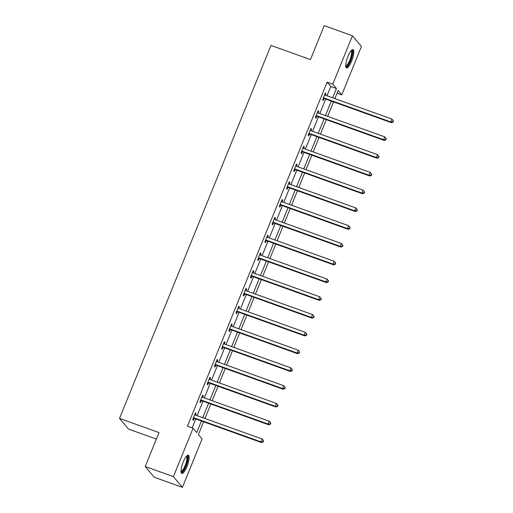 <?xml version="1.0" encoding="UTF-8"?>
<svg xmlns="http://www.w3.org/2000/svg" width="513" height="513" viewBox="0 0 513 513"><rect width="100%" height="100%" fill="white"/><g stroke="black" fill="none" stroke-linecap="round" stroke-linejoin="round"><path stroke-width="0.77" d="M183.186 462.085A9.696 2.578 -70.3 0 1 188.361 455.217A9.696 2.578 -70.3 0 1 186.982 466.599A9.696 2.578 -70.3 0 1 181.807 473.467A9.696 2.578 -70.3 0 1 183.186 462.085M347.865 56.526A9.696 2.578 -70.3 0 1 353.04 49.652A9.696 2.578 -70.3 0 1 351.661 61.034A9.696 2.578 -70.3 0 1 346.487 67.908A9.696 2.578 -70.3 0 1 347.865 56.526M156.35 439.102L128.526 429.112L119.523 418.409L270.973 45.433L310.448 59.598L324.235 25.65L352.431 35.769L361.434 46.471L341.773 94.892L338.125 90.551L334.854 98.605M337.054 93.193L341.773 94.892M203.629 421.782L198.422 434.594L202.071 438.936L182.416 487.35L173.413 476.648L193.074 428.233L196.723 432.568L201.423 420.993M173.413 476.648L145.217 466.529L154.214 477.231L182.416 487.35M327.012 95.79L330.782 86.505L327.134 82.163L187.431 426.207L193.074 428.233M192.157 427.9L195.78 418.967M197.12 415.677L203.001 401.198M204.334 397.908L210.215 383.423M211.548 380.133L217.435 365.654M218.769 362.364L224.649 347.878M225.983 344.595L231.863 330.109M233.197 326.819L239.084 312.34M240.417 309.05L246.298 294.565M247.632 291.275L253.512 276.796M254.852 273.506L260.732 259.02M262.066 255.737L267.946 241.251M269.28 237.961L275.16 223.482M276.501 220.192L282.381 205.707M283.715 202.417L289.595 187.938M290.929 184.648L296.809 170.162M298.149 166.872L304.029 152.393M305.363 149.103L311.244 134.618M312.577 131.334L318.464 116.849M319.798 113.559L325.678 99.08M325.357 95.194L325.992 93.642L325.383 92.917L322.606 99.753L323.216 100.477L323.966 98.631M318.143 112.969L318.772 111.411L318.169 110.693L315.392 117.528L316.002 118.246L316.745 116.406M310.929 130.738L311.558 129.186L310.949 128.462L308.172 135.297L308.781 136.022L309.531 134.175M303.709 148.507L304.344 146.955L303.734 146.231L300.958 153.066L301.567 153.791L302.317 151.951M296.495 166.283L297.123 164.731L296.514 164.006L293.744 170.842L294.347 171.566L295.097 169.72M289.281 184.052L289.909 182.5L289.3 181.775L286.523 188.611L287.133 189.335L287.883 187.489M282.06 201.827L282.695 200.275L282.086 199.551L279.309 206.386L279.918 207.105L280.669 205.264M274.846 219.596L275.475 218.044L274.865 217.32L272.095 224.155L272.698 224.88L273.448 223.033M267.632 237.372L268.261 235.813L267.651 235.095L264.875 241.931L265.484 242.649L266.234 240.809M260.412 255.141L261.046 253.589L260.437 252.864L257.661 259.7L258.27 260.424L259.014 258.578M253.198 272.91L253.826 271.358L253.217 270.633L250.44 277.469L251.049 278.193L251.8 276.353M245.977 290.685L246.612 289.133L246.003 288.409L243.226 295.244L243.835 295.969L244.586 294.122M238.763 308.454L239.391 306.902L238.789 306.178L236.012 313.013L236.621 313.738L237.365 311.891M231.549 326.23L232.177 324.678L231.568 323.953L228.792 330.789L229.401 331.507L230.151 329.667M224.328 343.999L224.963 342.447L224.354 341.722L221.578 348.558L222.187 349.282L222.937 347.436M217.114 361.774L217.743 360.216L217.14 359.498L214.363 366.333L214.973 367.051L215.716 365.211M209.9 379.543L210.529 377.991L209.92 377.267L207.143 384.102L207.752 384.827L208.502 382.98M202.68 397.312L203.315 395.76L202.706 395.036L199.929 401.871L200.538 402.596L201.288 400.756M195.466 415.088L196.094 413.536L195.485 412.811L192.715 419.647L193.318 420.371L194.068 418.525M145.217 466.529L158.998 432.581L119.523 418.409M327.134 82.163L332.777 84.19L352.431 35.769M332.655 97.81L336.425 88.525L332.777 84.19M202.757 417.704L208.637 403.218M209.977 399.935L215.858 385.449M217.191 382.159L223.072 367.68M224.405 364.39L230.286 349.904M231.626 346.615L237.506 332.135M238.84 328.846L244.72 314.36M246.054 311.07L251.934 296.591M253.275 293.301L259.155 278.815M260.489 275.532L266.369 261.046M267.703 257.757L273.589 243.277M274.923 239.988L280.803 225.502M282.137 222.212L288.017 207.733M289.351 204.443L295.238 189.957M296.572 186.668L302.452 172.188M303.786 168.899L309.666 154.413M311.006 151.13L316.887 136.644M318.22 133.354L324.101 118.875M325.434 115.585L331.315 101.099M333.521 101.895L327.64 116.374M326.306 119.664L320.426 134.149M319.086 137.433L313.206 151.919M311.872 155.208L305.992 169.688M304.658 172.977L298.778 187.463M297.437 190.753L291.557 205.232M290.223 208.522L284.343 223.008M283.009 226.297L277.123 240.777M275.789 244.066L269.909 258.552M268.575 261.835L262.694 276.321M261.354 279.611L255.474 294.09M254.14 297.38L248.26 311.866M246.926 315.155L241.046 329.635M239.706 332.924L233.825 347.41M232.492 350.7L226.611 365.179M225.278 368.469L219.397 382.954M218.057 386.238L212.177 400.724M210.843 404.013L204.963 418.493M330.782 86.505L336.425 88.525M325.204 93.36L325.992 93.642M317.989 111.129L318.772 111.411M310.769 128.904L311.558 129.186M303.555 146.673L304.344 146.955M296.341 164.449L297.123 164.731M289.12 182.218L289.909 182.5M281.906 199.987L282.695 200.275M274.686 217.762L275.475 218.044M267.472 235.531L268.261 235.813M260.258 253.307L261.046 253.589M253.037 271.076L253.826 271.358M245.823 288.851L246.612 289.133M238.609 306.62L239.391 306.902M231.389 324.389L232.177 324.678M224.175 342.165L224.963 342.447M216.961 359.934L217.743 360.216M209.74 377.709L210.529 377.991M202.526 395.478L203.315 395.76M195.312 413.254L196.094 413.536M324.004 97.97L324.614 98.695L391.387 122.658L390.778 121.934L324.004 97.97A1.244 1.186 -40.1 0 0 323.549 97.9L323.357 97.912M392.772 121.825L390.778 121.934L391.932 119.087L393.477 120.978L393.234 120.683L392.772 121.825L393.016 122.113L393.477 120.978M324.633 94.764L324.774 94.892A1.244 1.186 -40.1 0 0 325.159 95.123L391.932 119.087L393.234 120.683M324.614 98.695A1.244 1.186 -40.1 0 0 324.158 98.624L323.049 98.669M391.387 122.658L393.016 122.113M351.283 50.55A8.394 2.232 -70.3 0 1 351.649 57.052A8.394 2.232 -70.3 0 1 346.98 66.094A8.394 2.232 -70.3 0 1 345.704 66.1M345.685 65.574A7.772 2.065 109.7 0 0 346.557 65.324A7.772 2.065 109.7 0 0 350.687 57.623A7.772 2.065 109.7 0 0 350.937 50.947M346.063 67.536A9.632 2.565 109.7 0 0 346.698 67.222A9.632 2.565 109.7 0 0 351.585 58.411A9.632 2.565 109.7 0 0 352.476 49.665M186.604 456.108A8.394 2.232 -70.3 0 1 185.821 465.971A8.394 2.232 -70.3 0 1 181.025 471.659M181.006 471.133A7.772 2.065 109.7 0 0 185.135 465.624A7.772 2.065 109.7 0 0 186.257 456.506M181.384 473.101A9.632 2.565 109.7 0 0 186.065 466.259A9.632 2.565 109.7 0 0 187.796 455.23M316.784 115.746L317.393 116.464L384.166 140.434L383.557 139.709L316.784 115.746A1.244 1.186 -40.1 0 0 316.335 115.675L316.136 115.681M385.558 139.6L383.557 139.709L384.718 136.862L386.263 138.747L386.02 138.459L385.558 139.6L385.802 139.889L386.263 138.747M317.419 112.533L317.553 112.661A1.244 1.186 -40.1 0 0 317.945 112.892L384.718 136.862L386.02 138.459M317.393 116.464A1.244 1.186 -40.1 0 0 316.938 116.4L315.828 116.445M384.166 140.434L385.802 139.889M309.57 133.515L310.179 134.239L376.952 158.203L376.343 157.478L309.57 133.515A1.244 1.186 -40.1 0 0 309.115 133.444L308.922 133.451M378.337 157.369L376.343 157.478L377.497 154.631L379.043 156.516L378.799 156.228L378.337 157.369L378.581 157.658L379.043 156.516M310.198 130.308L310.339 130.43A1.244 1.186 -40.1 0 0 310.724 130.668L377.497 154.631L378.799 156.228M310.179 134.239A1.244 1.186 -40.1 0 0 309.724 134.169L308.614 134.214M376.952 158.203L378.581 157.658M302.356 151.284L302.965 152.008L369.732 175.978L369.129 175.254L302.356 151.284A1.244 1.186 -40.1 0 0 301.901 151.22L301.708 151.226M371.123 175.138L369.129 175.254L370.283 172.406L371.829 174.292L371.585 174.003L371.123 175.138L371.367 175.433L371.829 174.292M302.984 148.077L303.125 148.206A1.244 1.186 -40.1 0 0 303.51 148.437L370.283 172.406L371.585 174.003M302.965 152.008A1.244 1.186 -40.1 0 0 302.51 151.938L301.4 151.983M369.732 175.978L371.367 175.433M295.135 169.059L295.744 169.784L362.518 193.747L361.909 193.023L295.135 169.059A1.244 1.186 -40.1 0 0 294.68 168.989L294.488 168.995M363.909 192.914L361.909 193.023L363.069 190.176L364.615 192.061L364.371 191.772L363.909 192.914L364.147 193.202L364.615 192.061M295.77 165.846L295.905 165.975A1.244 1.186 -40.1 0 0 296.296 166.212L363.069 190.176L364.371 191.772M295.744 169.784A1.244 1.186 -40.1 0 0 295.289 169.713L294.18 169.758M362.518 193.747L364.147 193.202M287.921 186.828L288.53 187.553L355.304 211.516L354.695 210.798L287.921 186.828A1.244 1.186 -40.1 0 0 287.466 186.758L287.274 186.77M356.689 210.683L354.695 210.798L355.849 207.945L357.394 209.836L357.151 209.548L356.689 210.683L356.933 210.971L357.394 209.836M288.55 183.622L288.691 183.75A1.244 1.186 -40.1 0 0 289.075 183.981L355.849 207.945L357.151 209.548M288.53 187.553A1.244 1.186 -40.1 0 0 288.075 187.482L286.966 187.527M355.304 211.516L356.933 210.971M280.707 204.604L281.31 205.322L348.083 229.292L347.481 228.567L280.707 204.604A1.244 1.186 -40.1 0 0 280.252 204.533L280.06 204.54M349.475 228.458L347.481 228.567L348.635 225.72L350.18 227.605L349.937 227.317L349.475 228.458L349.719 228.747L350.18 227.605M281.336 201.391L281.477 201.519A1.244 1.186 -40.1 0 0 281.861 201.75L348.635 225.72L349.937 227.317M281.31 205.322A1.244 1.186 -40.1 0 0 280.861 205.258L279.752 205.303M348.083 229.292L349.719 228.747M273.487 222.373L274.096 223.097L340.869 247.061L340.26 246.336L273.487 222.373A1.244 1.186 -40.1 0 0 273.031 222.302L272.839 222.315M342.254 246.227L340.26 246.336L341.421 243.489L342.966 245.381L342.722 245.086L342.254 246.227L342.498 246.516L342.966 245.381M274.122 219.166L274.256 219.295A1.244 1.186 -40.1 0 0 274.647 219.526L341.421 243.489L342.722 245.086M274.096 223.097A1.244 1.186 -40.1 0 0 273.641 223.027L272.531 223.072M340.869 247.061L342.498 246.516M266.273 240.142L266.882 240.866L333.655 264.836L333.046 264.112L266.273 240.142A1.244 1.186 -40.1 0 0 265.817 240.078L265.625 240.084M335.04 264.003L333.046 264.112L334.2 261.264L335.746 263.15L335.502 262.861L335.04 264.003L335.284 264.291L335.746 263.15M266.901 236.935L267.042 237.064A1.244 1.186 -40.1 0 0 267.427 237.295L334.2 261.264L335.502 262.861M266.882 240.866A1.244 1.186 -40.1 0 0 266.427 240.802L265.317 240.847M333.655 264.836L335.284 264.291M259.059 257.917L259.661 258.642L326.435 282.605L325.832 281.881L259.059 257.917A1.244 1.186 -40.1 0 0 258.603 257.847L258.411 257.853M327.826 281.772L325.832 281.881L326.986 279.034L328.532 280.919L328.288 280.63L327.826 281.772L328.07 282.06L328.532 280.919M259.687 254.711L259.822 254.833A1.244 1.186 -40.1 0 0 260.213 255.07L326.986 279.034L328.288 280.63M259.661 258.642A1.244 1.186 -40.1 0 0 259.212 258.571L258.097 258.616M326.435 282.605L328.07 282.06M251.838 275.686L252.447 276.411L319.221 300.381L318.611 299.656L251.838 275.686A1.244 1.186 -40.1 0 0 251.383 275.622L251.19 275.628M320.606 299.541L318.611 299.656L319.766 296.809L321.311 298.694L321.074 298.406L320.606 299.541L320.849 299.836L321.311 298.694M252.473 272.48L252.608 272.608A1.244 1.186 -40.1 0 0 252.999 272.839L319.766 296.809L321.074 298.406M252.447 276.411A1.244 1.186 -40.1 0 0 251.992 276.34L250.883 276.385M319.221 300.381L320.849 299.836M244.624 293.462L245.233 294.186L312.007 318.15L311.397 317.425L244.624 293.462A1.244 1.186 -40.1 0 0 244.169 293.391L243.976 293.398M313.392 317.316L311.397 317.425L312.552 314.578L314.097 316.463L313.853 316.175L313.392 317.316L313.635 317.605L314.097 316.463M245.252 290.249L245.394 290.377A1.244 1.186 -40.1 0 0 245.778 290.614L312.552 314.578L313.853 316.175M245.233 294.186A1.244 1.186 -40.1 0 0 244.778 294.116L243.669 294.161M312.007 318.15L313.635 317.605M237.404 311.231L238.013 311.955L304.786 335.919L304.177 335.201L237.404 311.231A1.244 1.186 -40.1 0 0 236.955 311.16L236.762 311.173M306.178 335.085L304.177 335.201L305.338 332.347L306.883 334.239L306.639 333.95L306.178 335.085L306.421 335.374L306.883 334.239M238.038 308.024L238.173 308.153A1.244 1.186 -40.1 0 0 238.564 308.384L305.338 332.347L306.639 333.95M238.013 311.955A1.244 1.186 -40.1 0 0 237.557 311.885L236.448 311.93M304.786 335.919L306.421 335.374M230.19 329.006L230.799 329.724L297.572 353.694L296.963 352.97L230.19 329.006A1.244 1.186 -40.1 0 0 229.734 328.936L229.542 328.942M298.957 352.861L296.963 352.97L298.117 350.123L299.663 352.008L299.419 351.719L298.957 352.861L299.201 353.149L299.663 352.008M230.818 325.793L230.959 325.922A1.244 1.186 -40.1 0 0 231.344 326.153L298.117 350.123L299.419 351.719M230.799 329.724A1.244 1.186 -40.1 0 0 230.343 329.66L229.234 329.705M297.572 353.694L299.201 353.149M222.975 346.775L223.585 347.5L290.358 371.463L289.749 370.739L222.975 346.775A1.244 1.186 -40.1 0 0 222.52 346.705L222.328 346.717M291.743 370.63L289.749 370.739L290.903 367.892L292.448 369.783L292.205 369.488L291.743 370.63L291.987 370.918L292.448 369.783M223.604 343.569L223.745 343.691A1.244 1.186 -40.1 0 0 224.13 343.928L290.903 367.892L292.205 369.488M223.585 347.5A1.244 1.186 -40.1 0 0 223.129 347.429L222.02 347.474M290.358 371.463L291.987 370.918M215.755 364.544L216.364 365.269L283.138 389.239L282.528 388.514L215.755 364.544A1.244 1.186 -40.1 0 0 215.306 364.48L215.107 364.486M284.529 388.405L282.528 388.514L283.689 385.667L285.234 387.552L284.991 387.264L284.529 388.405L284.773 388.694L285.234 387.552M216.39 361.338L216.524 361.466A1.244 1.186 -40.1 0 0 216.916 361.697L283.689 385.667L284.991 387.264M216.364 365.269A1.244 1.186 -40.1 0 0 215.909 365.205L214.8 365.25M283.138 389.239L284.773 388.694M208.541 382.32L209.15 383.044L275.923 407.008L275.314 406.283L208.541 382.32A1.244 1.186 -40.1 0 0 208.086 382.249L207.893 382.256M277.309 406.174L275.314 406.283L276.469 403.436L278.014 405.321L277.77 405.033L277.309 406.174L277.552 406.463L278.014 405.321M209.169 379.113L209.31 379.235A1.244 1.186 -40.1 0 0 209.695 379.473L276.469 403.436L277.77 405.033M209.15 383.044A1.244 1.186 -40.1 0 0 208.695 382.974L207.585 383.019M275.923 407.008L277.552 406.463M201.327 400.089L201.936 400.813L268.703 424.777L268.1 424.059L201.327 400.089A1.244 1.186 -40.1 0 0 200.872 400.025L200.679 400.031M270.094 423.943L268.1 424.059L269.254 421.211L270.8 423.097L270.556 422.808L270.094 423.943L270.338 424.232L270.8 423.097M201.955 396.882L202.096 397.011A1.244 1.186 -40.1 0 0 202.481 397.242L269.254 421.211L270.556 422.808M201.936 400.813A1.244 1.186 -40.1 0 0 201.481 400.743L200.371 400.788M268.703 424.777L270.338 424.232M194.106 417.864L194.716 418.589L261.489 442.552L260.88 441.828L194.106 417.864A1.244 1.186 -40.1 0 0 193.651 417.794L193.459 417.8M262.874 441.719L260.88 441.828L262.04 438.981L263.586 440.866L263.342 440.577L262.874 441.719L263.118 442.007L263.586 440.866M194.741 414.651L194.876 414.78A1.244 1.186 -40.1 0 0 195.267 415.017L262.04 438.981L263.342 440.577M194.716 418.589A1.244 1.186 -40.1 0 0 194.26 418.518L193.151 418.563M261.489 442.552L263.118 442.007M323.549 97.9L324.158 98.624M316.335 115.675L316.938 116.4M309.115 133.444L309.724 134.169M301.901 151.22L302.51 151.938M294.68 168.989L295.289 169.713M287.466 186.758L288.075 187.482M280.252 204.533L280.861 205.258M273.031 222.302L273.641 223.027M265.817 240.078L266.427 240.802M258.603 257.847L259.212 258.571M251.383 275.622L251.992 276.34M244.169 293.391L244.778 294.116M236.955 311.16L237.557 311.885M229.734 328.936L230.343 329.66M222.52 346.705L223.129 347.429M215.306 364.48L215.909 365.205M208.086 382.249L208.695 382.974M200.872 400.025L201.481 400.743M193.651 417.794L194.26 418.518"/></g></svg>
